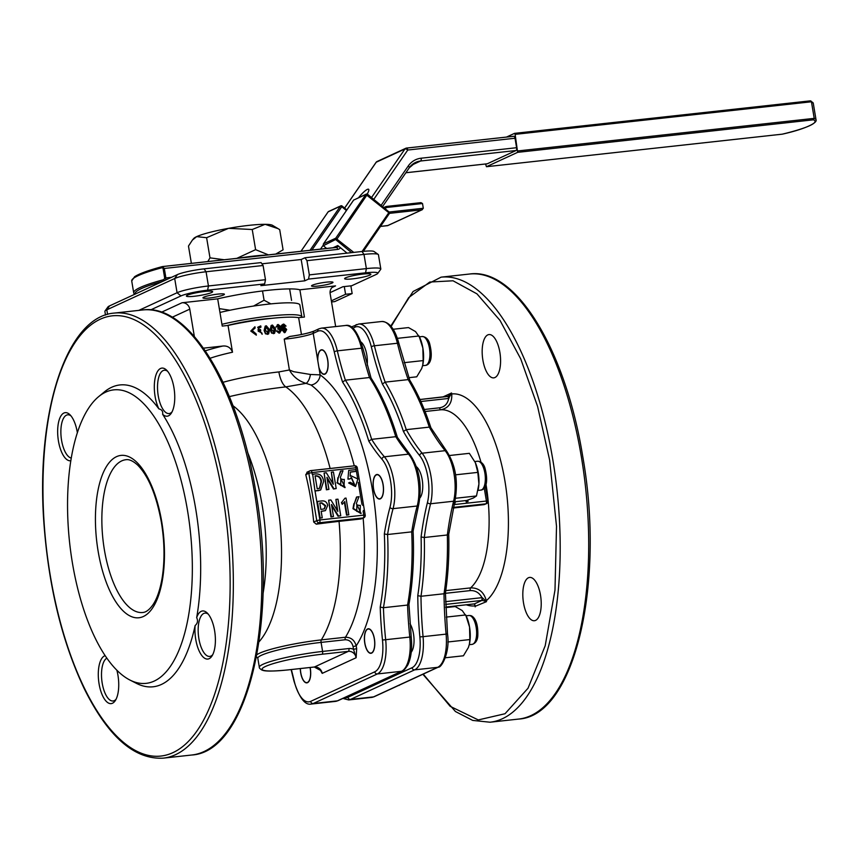 <?xml version="1.0" encoding="UTF-8"?>
<svg xmlns="http://www.w3.org/2000/svg" width="859" height="859" viewBox="0 0 859 859"><rect width="100%" height="100%" fill="white"/><g stroke="black" fill="none" stroke-linecap="round" stroke-linejoin="round"><path stroke-width="1.29" d="M257.979 329.899L258.849 328.02L260.964 327.172L260.749 325.894L257.775 327.247L262.156 334.312L261.941 333.034L258.172 331.166A54.461 6.754 170.5 0 1 260.717 330.801L260.502 329.534A54.461 6.754 170.5 0 0 257.979 329.899M258.774 328.106L260.964 327.172M258.226 331.316A53.247 6.604 170.5 0 1 260.502 330.983L260.717 330.801M257.7 327.322L262.156 334.312M256.122 333.883L252.17 330.468L255.144 328.031L254.93 326.753L250.785 331.069L256.336 335.16L256.122 333.883M252.159 330.543L255.144 328.031M250.796 331.069L256.336 335.16M284.136 331.767L285.102 329.835L283.502 328.149M283.663 328.095L283.116 329.716L285.167 331.467M285.102 329.835L285.875 329.598L283.932 327.966M284.877 331.52L285.875 329.598M283.792 324.068L286.047 326.087L283.202 325.325L282.847 328.138L284.318 326.935L286.702 329.512L285.102 332.476L282.031 328.653L282.214 325.132L283.792 324.068L282.933 324.326M285.134 332.476L284.361 332.712L281.344 328.89L281.505 325.368L283.051 324.315M282.761 327.483L284.318 326.935M285.231 326.237L286.047 326.087M282.214 325.132L281.505 325.368M282.031 328.653L281.344 328.89M284.78 325.411L283.159 325.271M284.458 326.484L284.028 325.647M279.486 331.928L280.635 330.157L278.434 328.9L278.37 327.934L279.658 326.549L278.348 325.454L277.328 326.839L276.351 326.828L278.166 324.498L280.571 326.441L279.862 328.159L281.548 330.092L279.615 332.895L276.909 330.769L279.873 331.842M279.894 332.852L278.992 333.12L276.34 330.994L276.909 330.769M277.307 324.766L278.166 324.498M280.635 330.157L279.98 330.393L278.402 328.965L279.025 328.729L277.822 329.126L278.37 327.934M279.583 333.002L278.992 333.12M276.351 326.828L277.543 324.734M275.782 327.054L277.328 326.839M279.658 326.549L277.736 325.69M277.897 328.159L279.014 326.785M278.402 328.965L277.822 329.126L278.402 328.965M278.864 332.165L279.98 330.393M273.216 332.712L274.128 329.319L272.12 326.237L271.197 326.914M272.12 326.237L271.659 329.416L274.042 332.412M274.128 329.319L274.655 329.104L272.614 326.012L271.669 326.699M273.71 332.497L274.655 329.104M271.981 332.852L270.639 329.534L271.723 325.25L272.464 325.056L275.632 329.008L274.579 333.271L271.53 333.067L270.209 329.749L271.111 325.54L271.97 325.271L271.111 325.54M273.871 333.453L271.53 333.067M274.3 333.378L273.377 333.668M267.213 333.41L268.201 329.985L266.118 326.935L265.152 327.633M266.118 326.935L265.452 330.167L268.019 333.067M268.201 329.985L266.473 326.731L265.474 327.429M267.568 333.206L268.588 329.781M265.764 333.603L264.389 330.307L265.334 326.087L266.322 325.776L269.619 329.663L268.642 333.893L265.452 333.797L264.1 330.511L265.184 326.195M267.729 334.172L265.452 333.797M268.438 333.99L267.374 334.366M324.197 508.936L325.153 505.876L321.384 503.03L319.816 503.213M361.983 251.494A20.573 2.556 -9.5 0 1 374.052 251.515L378.185 254.414A24.202 2.996 170.5 0 0 363.991 254.404L361.983 251.494L304.956 257.764L306.964 260.674L363.991 254.404L366.374 268.609L365.558 272.818A20.573 2.556 -9.5 0 1 377.724 273.452A20.573 2.556 -9.5 0 1 376.188 274.461L351.675 285.768L342.902 286.723L330.06 292.651M377.724 273.452L380.687 269.361A24.202 2.996 170.5 0 0 380.816 268.964L378.443 254.747A24.202 2.996 170.5 0 0 378.185 254.414M105.013 311.001L107.976 306.91A20.573 2.556 -9.5 0 1 109.512 305.911L106.817 309.82A24.202 2.996 170.5 0 0 105.013 311.001A24.202 2.996 170.5 0 0 104.884 311.409L105.496 315.06M107.59 314.405L106.817 309.82L174.699 278.52L177.072 292.736L180.959 295.925A20.573 2.556 -9.5 0 1 207.62 290.181L264.647 283.91L265.474 279.701L263.09 265.495L261.082 262.596L204.045 268.867L206.063 271.766A24.202 2.996 170.5 0 0 174.699 278.52L177.394 274.612A20.573 2.556 -9.5 0 1 204.045 268.867M109.512 305.911L177.394 274.612M319.473 488.374L320.976 482.006C320.697 478.162 318.893 476.154 315.575 475.983L315.081 476.036M360.34 505.296L360.104 511.921L356.753 511.373L356.85 504.909L359.867 505.511M319.784 503.041L321.857 502.816L325.625 505.661L324.434 508.839L320.858 509.441L319.784 503.041M344.287 479.376L344.062 485.99L340.712 485.453L340.808 478.989L343.815 479.59M408.723 603.952L407.574 605.058A191.203 78.513 -96.3 0 0 409.797 637.056L385.67 639.708A191.203 78.513 83.7 0 1 383.436 607.71L407.574 605.058A169.416 69.568 -96.3 0 0 411.708 531.861L412.857 530.83M380.215 607.088L383.436 607.71A169.416 69.568 -96.3 0 0 387.57 534.513L411.708 531.861A191.203 78.513 -96.3 0 1 417.195 506.005A2.416 1.525 -164.9 0 0 418.634 505.06L413.082 531.184C414.285 557.598 412.9 582.005 408.959 604.403L411.214 636.884L409.797 637.056A33.888 13.916 -96.3 0 1 401.475 671.298A2.416 2.19 -114.8 0 0 402.087 671.126L337.984 700.686A2.416 2.19 -114.8 0 1 337.362 700.858L401.475 671.298L377.337 673.95A33.888 13.916 -96.3 0 0 385.67 639.708L382.48 640.03A193.296 79.372 83.7 0 1 380.215 607.088A166.99 68.57 -96.3 0 0 384.338 533.965A193.296 79.372 83.7 0 1 389.975 507.325A2.416 1.525 15.1 0 0 393.068 508.657L417.195 506.005A33.888 13.916 -96.3 0 0 408.519 454.143L384.392 456.795A191.203 78.513 83.7 0 1 371.646 439.346L395.774 436.694L397.33 438.026M418.634 505.06C422.284 485.475 419.428 468.692 410.065 454.679A2.416 1.901 139.1 0 0 408.519 454.143A191.203 78.513 -96.3 0 1 395.774 436.694A169.416 69.568 -96.3 0 0 369.499 377.531L345.372 380.183A191.203 78.513 83.7 0 1 337.329 350.859L361.456 348.206A191.203 78.513 -96.3 0 0 369.499 377.531L371.067 378.916M410.065 454.679L397.384 437.36C390.19 413.684 381.407 393.905 371.024 378.014L371.109 378.218M306.964 260.674L309.337 274.88L366.374 268.609A24.202 2.996 170.5 0 1 380.816 268.964M138.793 310.389L177.072 292.736A24.202 2.996 170.5 0 1 208.436 285.972L265.474 279.701M207.62 290.181L208.436 285.972L206.063 271.766L263.09 265.495M261.931 263.82L301.187 259.504L304.956 257.764M315.06 475.875L316.048 475.768C319.365 475.94 321.159 477.948 321.449 481.792L319.72 488.266L317.218 488.771L315.06 475.875M356.979 496.878L354.337 503.492L353.436 508.485L361.145 513.457L356.345 503.471L359.051 496.652L356.506 497.103L354.337 503.492M341.914 502.494L342.226 504.33L344.781 501.581L347.025 514.96L348.818 514.766L346.027 498.091L344.953 498.209L341.442 502.708L344.953 498.209M331.553 504.512L338.51 516.001L340.755 515.754L337.974 499.165L335.912 499.401L337.834 511.427L330.887 499.949L328.643 500.196L331.413 516.774L333.475 516.549L331.477 504.555M321.169 511.288L325.475 510.557L327.687 505.436C326.989 502.214 325.121 500.711 322.082 500.915L317.411 501.431L320.192 518.009L322.254 517.784L321.169 511.288M348.4 478.925L349.957 478.946L351.417 477.454L354.66 484.701L350.15 482.286L348.614 482.951L355.583 486.409L357.838 478.978L350.998 475.779L350.15 476.262L350.354 471.999L356.098 471.366L355.809 469.615L348.711 470.399L347.927 479.139L348.711 470.399M340.937 470.957L338.296 477.561L337.394 482.554L345.103 487.525L340.304 477.54L342.999 470.732L340.465 471.172L338.296 477.561M327.011 477.325L333.958 488.803L336.202 488.556L333.432 471.978L331.359 472.203L333.281 484.24L326.334 472.761L324.09 473.008L326.86 489.587L328.933 489.362L326.925 477.368M264.647 283.91L260.878 285.65L304.752 280.829L301.187 259.504M304.752 280.829L308.521 279.089L309.337 274.88M308.521 279.089L365.558 272.818M150.712 309.874L180.959 295.925M335.654 326.57A7.259 6.561 65.2 0 0 335.633 326.399L330.157 293.714A7.259 6.561 -114.8 0 1 333.7 286.391A7.259 6.561 -114.8 0 1 335.547 285.886L299.877 289.805L304.43 317.046L298.631 317.68A53.247 6.604 170.5 0 0 228.032 325.443L232.51 352.211A53.247 6.604 170.5 0 0 210.144 358.267M319.623 668.721L322.2 673.37L319.816 669.182M314.169 667.024A2.416 0.999 -96.3 0 0 314.308 667.024A2.416 0.999 -96.3 0 0 314.437 666.992L348.378 651.347A7.259 6.561 -114.8 0 1 356.141 657.726L353.521 649.329L356.657 648.652L356.141 657.726L322.2 673.37A7.259 6.561 65.2 0 0 314.437 666.992L288.109 669.891A2.416 0.999 83.7 0 1 287.98 669.923A2.416 0.999 83.7 0 1 287.84 669.913M315.457 490.843L320.729 489.92L323.596 481.555C323.016 476.337 320.396 473.792 315.736 473.921L312.687 474.254L314.985 491.058L312.687 474.254M360.909 513.553L352.963 508.7L353.865 503.707M318.517 490.5L314.985 491.058M320.493 490.027L318.045 490.725M342.226 504.33L341.442 502.708M348.818 514.766L346.553 515.175L344.373 502.139M340.755 515.754L338.038 516.216L331.66 505.683M333.475 516.549L330.94 516.989L328.643 500.196M335.912 499.401L337.265 510.482M325.25 510.654L321.191 511.449M322.254 517.784L319.72 518.224L317.411 501.431M349.957 478.946L347.927 479.139M356.098 471.366L350.343 472.16M348.614 482.951L355.336 486.505M350.161 476.187L350.773 475.886M354.423 484.798L351.181 477.572M337.394 482.554L337.823 477.787M344.867 487.622L336.921 482.769M336.202 488.556L333.485 489.018L327.107 478.495M328.933 489.362L326.388 489.802L324.09 473.008M331.359 472.203L332.712 483.284M389.975 507.325A31.461 12.917 -96.3 0 0 390.566 481.115A31.461 12.917 -96.3 0 0 381.922 459.168A2.416 1.901 -40.9 0 1 384.392 456.795A33.888 13.916 -96.3 0 1 393.068 508.657A191.203 78.513 83.7 0 0 387.57 534.513L384.338 533.965M342.558 382.051L345.372 380.183A169.416 69.568 -96.3 0 1 371.646 439.346L368.812 441.161A166.99 68.57 -96.3 0 0 342.558 382.051A193.296 79.372 83.7 0 1 334.269 351.889A2.416 0.623 -13.2 0 1 337.329 350.859A33.888 13.916 -96.3 0 0 321.406 328.138L345.533 325.486A33.888 13.916 -96.3 0 1 361.456 348.206A2.416 0.623 -13.2 0 1 362.949 348.443C357.655 331.638 351.857 323.983 345.533 325.486M223.082 382.287A53.247 6.604 -9.5 0 1 278.874 371.926L289.397 369.971L293.628 371.689L310.41 374.47L320.149 374.868A149.326 61.322 83.7 0 1 372.366 489.501A149.326 61.322 83.7 0 1 356.195 645.882L353.06 646.559C351.889 642.038 349.28 639.772 345.211 639.751L321.083 642.403A45.989 5.702 170.5 0 0 257.818 658.252L259.332 667.282A45.989 5.702 -9.5 0 1 322.597 651.433L348.915 648.534A2.416 0.999 83.7 0 1 348.378 651.347L322.05 654.236A2.416 0.999 -96.3 0 0 322.597 651.433L321.083 642.403A2.416 0.999 -96.3 0 1 321.33 639.891L345.468 637.238C350.987 637.271 354.563 640.148 356.195 645.882L356.657 648.652M363.421 510.482L364.431 510.557L365.204 515.175L363.765 515.132L363.121 511.33M362.702 505.35L363.572 505.425L364.431 510.557M334.269 351.889A31.461 12.917 -96.3 0 0 317.755 331.263L313.213 333.367L320.149 374.868A9.685 8.279 -54.1 0 1 310.99 385.004L306.051 383.361A9.685 4.177 99.1 0 0 310.41 374.47M203.476 348.163L222.749 346.048C227.42 345.576 230.674 347.627 232.51 352.211M228.032 325.443L222.234 326.076L217.681 298.846L182.001 302.765A7.259 6.561 -114.8 0 1 189.775 309.143L194.349 336.492M204.71 291.469A13.315 1.654 170.5 0 0 186.392 296.065A13.315 1.654 170.5 0 0 199.803 295.496A13.315 1.654 170.5 0 0 212.656 291.663A13.315 1.654 170.5 0 0 204.71 291.469M217.918 294.1A10.888 1.353 170.5 0 0 202.939 297.848A10.888 1.353 170.5 0 0 213.902 297.386A10.888 1.353 170.5 0 0 224.414 294.261A10.888 1.353 170.5 0 0 217.918 294.1M362.917 274.075A13.315 1.654 170.5 0 0 344.609 278.67A13.315 1.654 170.5 0 0 358.01 278.101A13.315 1.654 170.5 0 0 370.863 274.268A13.315 1.654 170.5 0 0 362.917 274.075M326.495 282.16A10.888 1.353 170.5 0 0 311.516 285.918A10.888 1.353 170.5 0 0 322.479 285.446A10.888 1.353 170.5 0 0 332.991 282.321A10.888 1.353 170.5 0 0 326.495 282.16M217.681 298.846A58.09 7.205 -9.5 0 1 267.256 290.406A58.09 7.205 -9.5 0 1 299.877 289.805M278.874 371.926A19.36 7.946 -96.3 0 0 285.789 386.894L306.051 383.361C298.653 381.106 293.102 376.65 289.397 369.971L284.232 339.122L289.751 336.46C301.133 334.838 309.337 332.991 314.383 330.919L318.936 328.825A2.416 2.19 -114.8 0 0 317.755 331.263M301.455 334.505L298.631 317.68M370.948 653.302A12.348 5.068 83.7 0 1 370.283 653.269A12.348 5.068 83.7 0 1 364.796 643.251A12.348 5.068 83.7 0 1 368.253 628.767A12.348 5.068 83.7 0 1 374.631 640.481A12.348 5.068 83.7 0 1 370.948 653.302A12.348 5.068 83.7 0 1 364.785 643.251A12.348 5.068 83.7 0 1 368.253 628.767M300.682 672.812A12.348 5.068 83.7 0 1 300.285 668.57A12.348 5.068 83.7 0 0 300.693 672.812A12.348 5.068 83.7 0 0 306.846 682.862A12.348 5.068 83.7 0 1 300.693 672.812M310.142 667.486A12.348 5.068 83.7 0 1 306.846 682.862M317.712 360.265A12.348 5.068 83.7 0 1 321.567 349.785A12.348 5.068 83.7 0 1 327.955 361.499A12.348 5.068 83.7 0 1 324.262 374.331A12.348 5.068 83.7 0 1 319.011 368.049M379.667 499.036A12.348 5.068 83.7 0 1 373.515 488.986A12.348 5.068 83.7 0 1 376.961 474.49A12.348 5.068 83.7 0 1 383.35 486.215A12.348 5.068 83.7 0 1 379.657 499.036A12.348 5.068 83.7 0 1 373.504 488.986A12.348 5.068 83.7 0 1 376.961 474.49M360.995 518.965L363.217 517.934A2.416 2.19 -114.8 0 0 363.829 517.762A2.416 2.416 0 0 0 365.204 515.175L365.011 515.325A2.416 2.19 -114.8 0 1 363.829 517.762L360.995 518.965L339.058 521.37A137.086 16.997 170.5 0 0 316.284 524.173L319.344 522.766A2.416 2.19 -114.8 0 1 316.756 520.629L319.892 519.963A2.416 0.999 83.7 0 1 319.344 522.766L363.217 517.934A2.416 0.999 -96.3 0 0 363.765 515.132L319.892 519.963L315.049 491.047M307.565 472.063L305.761 474.673A137.086 56.297 83.7 0 1 313.696 522.047L316.284 524.173M72.435 563.107A147.641 60.624 83.7 0 1 98.699 396.6A147.641 60.624 83.7 0 1 190.204 529.96A147.641 60.624 83.7 0 1 129.859 680.006A147.641 60.624 83.7 0 1 72.435 563.107M258.999 641.856A126.67 52.012 -96.3 0 0 279.712 520.114A126.67 52.012 -96.3 0 0 233.036 405.792M98.699 396.6L104.39 391.908A151.828 62.342 83.7 0 1 158.861 408.852A24.202 9.943 83.7 0 1 155.103 378.282A24.202 9.943 83.7 0 1 166.614 370.175A24.202 9.943 83.7 0 1 173.958 387.796A24.202 9.943 83.7 0 1 171.338 413.136A24.202 9.943 83.7 0 1 162.63 414.296A151.828 62.342 83.7 0 1 196.668 617.653A24.202 9.943 83.7 0 1 207.255 613.036A24.202 9.943 83.7 0 1 214.6 630.656A24.202 9.943 83.7 0 1 211.98 655.997A24.202 9.943 83.7 0 1 200.136 652.937A24.202 9.943 83.7 0 1 195.122 625.556A151.828 62.342 83.7 0 1 136.431 683.356L129.859 680.006M116.878 670.267A24.202 9.943 83.7 0 1 117.941 675.228A24.202 9.943 83.7 0 1 115.321 700.568A24.202 9.943 83.7 0 1 99.708 687.071A24.202 9.943 83.7 0 1 105.131 655.664M70.846 460.725A24.202 9.943 83.7 0 1 57.66 432.603A24.202 9.943 83.7 0 1 69.966 414.747A24.202 9.943 83.7 0 1 77.299 432.367A24.202 9.943 83.7 0 1 77.364 432.764M317.723 360.34A12.348 5.068 83.7 0 1 321.567 349.785M324.272 374.32A12.348 5.068 83.7 0 1 319 367.974M195.122 625.556C197.634 623.376 198.15 620.746 196.668 617.653M162.63 414.296C163.124 411.407 161.868 409.593 158.861 408.852M263.037 593.623A123.921 50.885 -96.3 0 0 262.135 505.103A123.921 50.885 -96.3 0 0 247.456 451.984M71.286 458.072A21.786 8.944 83.7 0 1 61.043 436.061A21.786 8.944 83.7 0 1 67.689 414.822A21.786 8.944 83.7 0 1 70.964 415.863M116.062 699.258A21.786 8.944 83.7 0 1 113.087 700.987A21.786 8.944 83.7 0 1 102.049 682.164A21.786 8.944 83.7 0 1 106.838 658.166M212.721 654.687A21.786 8.944 83.7 0 1 209.746 656.416A21.786 8.944 83.7 0 1 198.472 635.746A21.786 8.944 83.7 0 1 204.99 613.111A21.786 8.944 83.7 0 1 208.265 614.153M172.079 411.826A21.786 8.944 83.7 0 1 169.105 413.555A21.786 8.944 83.7 0 1 157.831 392.885A21.786 8.944 83.7 0 1 164.348 370.25A21.786 8.944 83.7 0 1 167.623 371.292M227.087 325.55A37.034 4.596 -9.5 0 1 263.219 319.065A37.034 4.596 -9.5 0 1 272.013 318.302M219.313 308.639L229.965 310.239M253.534 306.062L264.067 300.242L270.886 303.882M262.521 290.965L264.067 300.242M291.555 300.403L289.633 288.914M267.17 255.048A40.33 5.004 170.5 0 0 238.405 258.215M171.51 277.317L165.894 277.94L164.305 268.459L161.825 267.783A1.213 0.73 75 0 1 162.265 266.612L162.265 266.612A1.213 0.73 75 0 1 162.372 266.591L164.305 268.459L337.641 249.411A2.416 0.999 -96.3 0 0 336.438 247.435A2.416 0.999 -96.3 0 0 336.298 247.467L162.802 266.548M277.758 228.462L272.453 225.305A40.33 5.004 170.5 0 0 265.098 224.328A40.33 5.004 170.5 0 0 228.548 228.344A40.33 5.004 170.5 0 0 196.668 236.622A40.33 5.004 170.5 0 0 193.737 238.48L192.352 240.112M275.642 254.114L283.083 249.829L279.712 229.675L278.048 228.634L265.098 224.328L252.235 229.503L228.548 228.344L206.611 237.707L196.668 236.622L192.362 240.123L188.475 246.071L191.374 263.38M206.611 237.707L209.993 257.861L207.792 261.576M268.491 254.908L255.606 249.658L252.235 229.503M224.339 259.762L209.993 257.861M255.606 249.658L236.869 258.334M342.086 206.16L346.564 209.714L342.075 206.02A1.213 1.213 0 0 0 340.798 205.859A1.213 1.095 -114.8 0 1 341.946 206.031L341.775 206.74L340.389 206.203A1.213 1.095 -114.8 0 1 340.798 205.859L328.567 211.497A1.213 1.095 65.2 0 0 328.159 211.84L328.052 212.012M353.768 252.406L335.74 238.201L365.87 194.456A1.213 1.095 -114.8 0 1 366.278 194.113L353.64 200.093L365.87 194.456L388.805 212.688L362.079 251.483M389.943 212.688L363.314 251.354L389.943 212.688L367.555 194.274A1.213 1.213 0 0 0 366.278 194.113A1.213 1.095 -114.8 0 1 367.427 194.284L337.136 238.738L323.328 245.738L326.699 248.509M389.492 213.354L421.93 209.789L423.304 208.265L422.51 203.529L387.71 207.352L387.108 206.375L420.953 202.649L422.51 203.529M387.838 225.509L380.483 226.432L387.602 225.659M351.567 252.643L336.03 239.876A1.213 1.095 -114.8 0 1 335.74 238.201L323.51 243.849L323.328 245.738M310.282 250.313L309.251 250.42M389.943 212.667L388.805 212.688M332.852 247.832L337.802 245.545L347.057 253.137M320.461 249.196L323.07 245.395M387.173 206.375L420.953 202.649M350.869 285.854L352.158 293.563L334.709 301.606L331.542 301.96M352.158 293.563L345.576 294.283L331.349 300.843M345.576 294.283L344.287 286.573M134.97 294.175A1.213 1.203 154.4 0 1 133.918 293.488L133.703 292.822A82.024 10.168 -9.5 0 1 163.811 279.626A1.213 0.73 75 0 0 164.327 280.635M133.918 293.488A1.213 1.203 154.4 0 1 133.907 293.467L135.142 294.186M373.772 199.374L407.757 150.035A2.416 0.913 -145.4 0 0 404.976 148.961L371.528 197.538M163.811 279.626L164.692 278.155L165.894 277.94L165.583 280.055M162.372 266.591L162.265 266.612C148.457 270.306 139.233 273.688 134.573 276.738L131.717 280.979A82.024 10.168 170.5 0 1 161.825 267.783M344.577 208.082L376.059 162.351A2.416 2.416 0 0 1 377.047 161.524A2.416 2.19 65.2 0 0 376.221 162.222A2.416 0.913 -145.4 0 0 376.059 162.351A2.416 0.913 -145.4 0 0 375.995 162.555M367.201 194.07A12.101 2.448 -50.6 0 0 368.64 189.291A12.101 2.448 -50.6 0 0 367.308 189.41A12.101 2.448 -50.6 0 0 358.6 197.645M487.032 163.801A2.416 0.999 -96.3 0 0 487.171 163.811A2.416 0.999 -96.3 0 0 487.3 163.779L516.055 150.518A2.416 0.999 -96.3 0 0 516.603 147.716L515.013 138.235A2.416 0.999 -96.3 0 0 513.811 136.27A2.416 0.999 -96.3 0 0 513.671 136.302L406.683 148.07M506.477 137.075L514.52 133.37L515.132 134.358L811.444 101.781L810.22 100.879L514.595 133.381M810.767 100.911L810.22 100.879M810.778 100.9L813.28 103.305A68.913 8.547 170.5 0 0 811.444 101.781L814.214 118.359L813.387 119.82A67.7 8.397 -9.5 0 1 782.281 134.165L486.452 166.71L485.56 163.994M515.132 134.358L517.633 152.344L813.387 119.82M486.516 166.689L517.633 152.344M219.958 312.461A53.795 6.668 -9.5 0 1 299.866 304.988L301.853 316.831A53.795 6.668 -9.5 0 1 301.788 317.336M221.944 324.305A53.795 6.668 -9.5 0 1 301.853 316.831M455.485 498.274L476.487 495.965L473.352 498.027L466.684 500.475L454.669 501.796M455.624 474.823L477.819 472.386L478.914 483.982L476.487 495.965M449.536 455.506L469.347 453.327L475.349 462.657L477.819 472.386M475.22 462.4L475.349 462.657A21.786 8.944 -96.3 0 0 475.22 462.4A21.786 8.944 -96.3 0 0 474.963 461.831M478.109 489.92A21.786 8.944 -96.3 0 0 478.205 489.49A21.786 8.944 -96.3 0 0 478.914 483.982A21.786 8.944 -96.3 0 0 475.349 462.657M397.406 338.349L419.042 335.976L422.864 348.088L423.165 360.587L404.127 362.681M393.239 329.255L408.497 327.58L415.541 331.585L419.826 337.684A21.786 8.944 -96.3 0 1 422.864 348.088A21.786 8.944 -96.3 0 1 422.811 364.785L421.715 368.5L416.744 376.811L408.905 377.67M423.165 360.587L422.725 365.182A21.786 8.944 -96.3 0 0 422.811 364.785M446.24 617.095L465.728 614.947L469.551 627.059L469.852 639.568L447.818 641.984M445.778 607.592L455.184 606.551L462.217 610.556L466.512 616.665A21.786 8.944 -96.3 0 1 469.551 627.059A21.786 8.944 -96.3 0 1 469.497 643.767L468.402 647.482L463.43 655.782L445.37 657.769M469.852 639.568L469.411 644.153A21.786 8.944 -96.3 0 0 469.497 643.767M398.662 685.418L399.317 685.342M467.801 500.121L468.037 501.549L466.158 501.924L465.932 500.561M466.63 501.699L466.426 500.507M468.037 501.549L466.158 501.924M455.034 501.763L455.238 502.955L454.368 503.052M455.238 502.955L454.325 503.224M344.502 697.68A31.461 12.917 -96.3 0 0 347.938 697.283L412.041 667.722A31.461 12.917 -96.3 0 0 419.868 636.906L423.058 636.659A210.756 86.544 83.7 0 1 420.985 596.275L417.775 595.652A165.025 67.764 -96.3 0 0 421.082 536.972A213.172 87.532 83.7 0 1 427.46 502.472A2.416 1.471 13.9 0 0 430.563 503.761L453.595 501.226A210.756 86.544 -96.3 0 0 447.346 534.974L424.303 537.509L421.082 536.972M427.46 502.472A31.461 12.917 -96.3 0 0 427.857 477.013A31.461 12.917 -96.3 0 0 419.611 455.538A213.172 87.532 83.7 0 1 403.419 431.443L406.264 429.65L429.296 427.127L430.842 428.426M398.759 343.858A2.416 0.687 166.1 0 0 398.909 343.514A2.416 0.687 166.1 0 0 397.416 343.246A33.888 13.916 83.7 0 0 381.729 321.502L358.697 324.036A33.888 13.916 83.7 0 1 374.384 345.769A210.756 86.544 83.7 0 0 385.154 382.137L382.352 384.005A213.172 87.532 83.7 0 1 371.335 346.864A2.416 0.687 -13.9 0 1 374.384 345.769L397.416 343.246A210.756 86.544 -96.3 0 0 408.186 379.614L385.154 382.137A167.462 68.763 83.7 0 1 406.264 429.65A210.756 86.544 83.7 0 0 422.102 453.208A33.888 13.916 83.7 0 1 430.563 503.761A210.756 86.544 83.7 0 0 424.303 537.509A167.462 68.763 83.7 0 1 420.985 596.275L444.017 593.752L445.187 592.635M410.022 623.72A16.944 6.958 83.7 0 1 413.49 633.888A16.944 6.958 83.7 0 1 411.236 652.206M416.529 466.813A16.944 6.958 83.7 0 1 422.198 479.623A16.944 6.958 83.7 0 1 419.954 497.941M361.134 342.097A16.944 6.958 83.7 0 1 366.804 354.917A16.944 6.958 83.7 0 1 367.19 365.054M381.729 321.502C389.299 321.76 395.022 329.094 398.909 343.514L409.732 380.118C417.828 393.476 424.883 409.356 430.896 427.761L446.712 451.243A2.416 1.858 141 0 0 445.145 450.674A210.756 86.544 -96.3 0 1 429.296 427.127A167.462 68.763 83.7 0 0 408.186 379.614L409.775 380.988M447.292 633.888L446.089 634.125A210.756 86.544 -96.3 0 1 444.017 593.752A167.462 68.763 83.7 0 0 447.346 534.974L448.505 533.954M446.712 451.243C455.56 464.977 458.33 481.33 455.034 500.282L448.731 534.298C449.289 555.204 448.183 574.789 445.413 593.075L447.507 633.91C450.331 652.249 441.365 668.205 438.283 667.153A2.416 2.19 -114.8 0 1 437.661 667.325L414.629 669.848L350.526 699.409A33.888 13.916 83.7 0 1 348.679 699.935L342.902 698.421M453.369 507.411L485.861 503.836L484.165 504.62L486.484 503.664A2.416 2.19 -114.8 0 1 485.861 503.836A2.416 0.999 -96.3 0 0 486.409 501.033L487.858 501.065A2.416 2.416 0 0 1 486.484 503.664A2.416 2.19 -114.8 0 0 487.665 501.226M445.778 590.616L470.614 587.889C478.678 587.749 483.918 592.012 486.323 600.688L486.076 600.774A2.416 1.589 136.3 0 0 485.969 601.354L482.017 600.387A2.416 0.73 82.8 0 0 482.318 597.703L481.996 597.66C479.268 592.699 475.338 590.348 470.217 590.595L445.424 593.322M484.165 504.62L453.241 508.023M473.91 603.931A5.379 0.666 -9.5 0 1 474.447 603.877A2.416 1.235 84.8 0 1 474.286 603.92L445.757 607.055L473.91 603.931A2.416 0.999 83.7 0 1 473.781 603.974A2.416 0.999 83.7 0 1 473.771 603.974A2.416 0.999 83.7 0 1 473.642 603.963M445.574 601.654L481.996 597.66A2.416 0.999 83.7 0 1 481.448 600.462L445.66 604.392M481.448 600.462A5.379 0.666 -9.5 0 0 482.017 600.387L474.447 603.877L475.424 606.207A2.416 1.46 -178.2 0 1 475.156 605.81L474.286 603.92A2.416 1.235 84.8 0 1 474.275 603.92A2.416 1.235 84.8 0 1 474.104 603.92M419.954 399.532L447.324 396.514A2.416 0.999 83.7 0 1 447.442 396.482A2.416 0.999 83.7 0 1 447.453 396.482A2.416 0.999 83.7 0 1 448.656 398.447L451.211 393.647A2.416 1.17 19.4 0 0 451.48 394.045L451.727 393.948C452.263 402.882 448.623 408.154 440.817 409.775A2.416 0.999 83.7 0 1 439.625 407.8C444.64 406.93 447.657 403.816 448.656 398.447L420.856 401.507M447.582 396.493A5.315 0.655 -9.5 0 0 447.893 396.45A2.416 0.73 82.8 0 1 447.979 396.418A2.416 0.73 82.8 0 1 447.99 396.418A2.416 0.73 82.8 0 1 448.956 398.329M482.318 597.703L486.484 601.654L475.424 606.207M485.969 601.354L486.484 601.654L486.323 600.688A106.613 43.777 -96.3 0 0 504.888 480.772A106.613 43.777 -96.3 0 0 451.727 393.948L451.566 392.982L442.868 396.987M475.156 605.81L475.167 606.873L475.156 605.81M466.297 604.79A106.613 43.777 -96.3 0 0 475.006 605.896L474.587 604.006M448.054 396.418L448.645 396.214M447.893 396.45L451.211 393.647M423.24 674.079L450.159 706.323L478.27 719.939L505.028 713.732L528.038 688.22L545.207 645.721L554.989 590.069L556.514 526.309L549.642 460.145L537.594 406.414L520.704 358.826L500.045 320.461L476.981 293.875L453.037 280.786L429.758 282.042L408.691 297.601L391.199 326.388M499.863 352.297A21.786 8.944 -96.3 0 0 488.996 334.559A21.786 8.944 -96.3 0 0 482.887 360.125A21.786 8.944 -96.3 0 0 493.753 377.863A21.786 8.944 -96.3 0 0 499.863 352.297M540.504 595.158A21.786 8.944 -96.3 0 0 529.638 577.42A21.786 8.944 -96.3 0 0 523.528 602.986A21.786 8.944 -96.3 0 0 534.395 620.724A21.786 8.944 -96.3 0 0 540.504 595.158M410.999 636.895L411.214 636.884C412.309 648.287 411.214 657.586 407.918 664.769C405.276 669 403.322 671.126 402.087 671.126M337.984 700.686L335.515 701.384A33.888 13.916 -96.3 0 0 337.362 700.858L313.234 703.51L377.337 673.95A2.416 2.19 65.2 0 1 374.749 671.824A31.461 12.917 -96.3 0 0 382.48 640.03M291.351 669.548A193.296 79.372 83.7 0 1 294.143 680.768A2.416 0.623 166.8 0 0 293.971 681.069C299.265 697.884 305.063 705.529 311.387 704.036A33.888 13.916 -96.3 0 0 313.234 703.51A2.416 2.19 65.2 0 1 310.647 701.384L374.749 671.824M332.111 287.464L335.547 285.886M288.109 669.891A43.562 5.401 -9.5 0 1 265.592 666.401A43.562 5.401 -9.5 0 1 322.05 654.236M348.915 648.534A9.674 8.74 -114.8 0 1 353.521 649.329L353.06 646.559M294.143 680.768A31.461 12.917 -96.3 0 0 310.647 701.384M381.922 459.168A193.296 79.372 83.7 0 1 368.812 441.161M284.232 339.122A19.36 2.405 170.5 0 0 313.213 333.367A2.416 2.19 -114.8 0 1 314.383 330.919M357.634 478.495L355.83 467.758L357.28 467.801L363.572 505.425M361.961 504.351L358.278 482.371M205.333 350.848A60.506 7.506 -9.5 0 1 222.749 346.048M189.775 309.143L172.197 317.25M182.001 302.765L161.503 312.214M290.159 336.427A21.786 2.695 170.5 0 0 313.954 331.198M363.132 518.095A139.652 57.338 -96.3 0 1 345.468 637.238A2.416 0.999 -96.3 0 0 345.211 639.751M312.279 474.447L311.967 472.59L355.83 467.758A2.416 0.999 -96.3 0 0 354.627 465.793A2.416 0.999 -96.3 0 0 354.499 465.825L310.894 470.625M310.625 470.657A2.416 0.999 83.7 0 1 310.754 470.614A2.416 0.999 83.7 0 1 311.967 472.59L308.832 473.266A2.416 2.19 -114.8 0 1 310.625 470.657M305.761 474.673L308.832 473.266L316.756 520.629L313.696 522.047M257.421 657.436A47.578 5.895 -9.5 0 1 256.454 657.017M256.873 654.762A47.578 5.895 -9.5 0 1 321.33 639.891A139.652 57.338 -96.3 0 0 339.058 521.37M354.262 465.836A139.652 57.338 -96.3 0 0 310.99 385.004M330.135 468.488A139.652 57.338 -96.3 0 0 285.789 386.894A63.77 7.903 170.5 0 0 229.407 396.611M98.13 551.253A81.68 33.544 83.7 0 1 116.566 456.644A81.68 33.544 83.7 0 1 161.76 521.918A81.68 33.544 83.7 0 1 143.324 616.526A81.68 33.544 83.7 0 1 98.13 551.253M222.782 496.083A221.45 90.936 83.7 0 1 124.802 743.443A221.45 90.936 83.7 0 1 61.988 368.049A221.45 90.936 83.7 0 1 222.782 496.083M142.723 612.488A76.848 31.558 83.7 0 1 102.962 539.549A76.848 31.558 83.7 0 1 125.929 459.715C129.183 459.157 133.113 460.961 137.719 465.148C148.51 476.133 156.392 495.16 161.374 522.229C164.552 541.857 164.842 560.197 162.254 577.237C160.268 589.285 157.176 598.455 152.966 604.747C149.412 609.75 145.998 612.327 142.723 612.488M225.917 495.407A223.877 91.924 83.7 0 1 163.189 758.153C134.208 759.667 107.858 736.442 84.15 688.478C61.912 641.426 48.491 586.042 43.852 522.336C35.885 412.46 66.476 316.595 114.247 313.084A223.877 91.924 83.7 0 1 225.917 495.407M114.247 313.084L142.766 309.949A223.877 91.924 83.7 0 1 254.436 492.271A223.877 91.924 83.7 0 1 191.697 755.018L163.189 758.153M317.841 361.081A12.101 4.971 83.7 0 1 323.993 351.106A12.101 4.971 83.7 0 1 327.236 370.508A12.101 4.971 83.7 0 1 318.872 367.233M300.972 251.333L328.159 211.84L340.389 206.203L310.26 249.958M421.93 209.789L387.516 225.659M323.51 243.849L353.64 200.093M311.892 250.13L341.775 206.74L346.413 210.541M367.566 194.402L389.75 212.635M389.159 212.023L423.304 208.265M387.044 206.385L385.186 206.901A7.259 6.561 -114.8 0 1 387.044 206.385M384.961 208.576A6.056 5.465 -114.8 0 1 387.71 207.352M383.909 207.706A7.259 6.561 -114.8 0 1 385.186 206.901L383.748 207.567M135.174 294.079A80.81 10.018 -9.5 0 1 162.802 281.333M338.231 245.889L335.794 247.51M339.756 247.145A2.416 0.913 34.6 0 0 337.737 246.608A2.416 2.19 -114.8 0 1 336.524 247.435M515.013 138.235L407.757 150.035A2.416 0.999 -96.3 0 0 406.543 148.059A2.416 0.999 -96.3 0 0 406.414 148.102A2.416 2.19 65.2 0 0 404.976 148.961L376.221 162.222L344.62 208.114M163.103 268.684L164.692 278.155M411.482 165.218L420.599 161.009A2.416 0.999 -96.3 0 0 421.146 158.206A21.786 19.682 65.2 0 0 408.24 165.991L381.095 205.398M409.346 167.602A19.36 17.491 -114.8 0 1 415.67 162.383A19.36 17.491 -114.8 0 1 420.599 161.009L516.055 150.518M337.641 249.411A4.843 4.37 65.2 0 0 340.475 247.736M516.603 147.716L421.146 158.206M409.12 167.924A2.416 0.913 -145.4 0 0 409.281 167.795A2.416 0.913 -145.4 0 0 408.24 165.991M487.3 163.779L405.888 172.723M813.28 103.305L816.05 119.884A68.913 8.547 170.5 0 0 814.214 118.359L517.902 150.937M382.974 484.304A12.101 4.971 83.7 0 1 377.788 498.199A12.101 4.971 83.7 0 1 374.159 477.787A12.101 4.971 83.7 0 1 382.974 484.304M310.035 667.497A12.101 4.971 83.7 0 1 306.813 682.626A12.101 4.971 83.7 0 1 300.382 668.56M370.25 653.033A12.101 4.971 83.7 0 1 364.882 634.125A12.101 4.971 83.7 0 1 373.665 635.95A12.101 4.971 83.7 0 1 370.25 653.033M422.607 365.709L425.409 365.397A14.517 5.959 -96.3 0 0 429.747 350.311A14.517 5.959 -96.3 0 0 422.231 336.524L419.439 336.835M356.85 324.552A2.416 2.19 65.2 0 0 355.046 327.161L352.877 328.17M347.938 697.283A2.416 2.19 65.2 0 0 350.526 699.409L373.558 696.885A33.888 13.916 83.7 0 1 371.711 697.401L348.679 699.935M412.041 667.722A2.416 2.19 65.2 0 0 414.629 669.848A33.888 13.916 83.7 0 0 423.058 636.659L446.089 634.125A33.888 13.916 83.7 0 1 437.661 667.325L373.558 696.885A2.416 2.19 -114.8 0 0 374.18 696.713L438.283 667.153M419.868 636.906A213.172 87.532 83.7 0 1 417.775 595.652M419.611 455.538A2.416 1.858 -39 0 1 422.102 453.208L445.145 450.674A33.888 13.916 83.7 0 1 453.595 501.226A2.416 1.471 -166.1 0 0 455.034 500.282M403.419 431.443A165.025 67.764 -96.3 0 0 382.352 384.005M371.335 346.864A31.461 12.917 -96.3 0 0 355.046 327.161M484.24 488.052L486.409 501.033L454.003 504.598M470.217 590.595A2.416 0.999 83.7 0 1 470.614 587.889A92.096 37.817 -96.3 0 0 485.99 484.358M424.249 409.496L439.625 407.8M480.976 462.142A92.096 37.817 -96.3 0 0 440.817 409.775L425.055 411.504M422.864 674.261L455.431 711.51L472.718 720.422L490.027 722.215A223.877 91.924 -96.3 0 0 552.766 459.468A223.877 91.924 -96.3 0 0 441.096 277.156L413.093 291.502L390.845 325.969M581.275 456.333A223.877 91.924 -96.3 0 0 469.605 274.021C516.001 267.321 565.651 350.257 582.724 456.376C605.294 583.24 574.811 716.105 518.546 719.08A223.877 91.924 -96.3 0 0 581.275 456.333M469.712 615.549A14.517 5.959 -96.3 0 0 468.917 615.506L470.335 615.57C471.58 615.474 478.592 618.383 477.776 636.283C477.282 640.76 475.392 643.455 472.085 644.379A14.517 5.959 -96.3 0 0 476.52 630.248A14.517 5.959 -96.3 0 0 469.712 615.549M478.001 490.414L480.804 490.102A14.517 5.959 -96.3 0 0 485.142 475.016A14.517 5.959 -96.3 0 0 477.625 461.24L474.823 461.541M371.12 378.218L362.949 348.443M311.387 704.036L335.515 701.384M259.332 667.282C259.031 667.83 259.912 668.764 261.974 670.095C263.026 670.052 262.768 672.372 287.98 669.923L314.308 667.024L320.922 670.611M291.115 669.58L293.971 681.069M321.406 328.138L318.936 328.825M357.28 467.801A2.416 2.416 0 0 0 354.627 465.793L310.754 470.614A2.416 2.416 0 0 0 310.002 470.818L306.899 472.257M257.99 657.586L257.313 657.339L257.818 658.252M256.39 657.35A139.652 139.652 0 0 0 257.517 657.554M142.766 309.949C189.163 303.248 238.813 386.196 255.875 492.304C278.456 619.178 247.972 752.033 191.697 755.018M328.567 211.497A1.213 1.213 0 0 0 328.084 211.915L300.929 251.343M387.688 225.638L422.37 209.639M353.704 199.964L323.295 244.117M513.811 136.27L406.543 148.059A2.416 2.416 0 0 0 405.792 148.274L377.047 161.524M133.703 292.822L131.717 280.979M162.619 266.548L336.921 247.306M382.566 206.6L409.281 167.795L415.67 162.383M405.877 172.756L487.171 163.811M514.52 133.37L810.359 100.847M486.452 166.71L782.281 134.176C803.39 129.537 817.478 123.234 816.05 119.884M425.409 365.397C428.856 365.193 433.967 360.082 429.489 343.074C428.115 338.972 425.688 336.792 422.231 336.524M478.205 489.49L478.076 490.102M358.697 324.036L351.32 326.989M374.18 696.713L371.711 697.401M485.356 486.151L487.858 501.065M448.634 396.224L419.944 399.51M469.605 274.021L441.096 277.156M518.546 719.08L490.027 722.215M469.293 644.679L472.085 644.379M466.126 615.806L468.917 615.506M411.354 651.047L412.041 650.972M480.804 490.102C484.251 489.909 489.362 484.787 484.884 467.779C483.51 463.677 481.083 461.498 477.625 461.24M420.072 496.781L420.749 496.706M416.894 467.908L417.571 467.844M361.499 343.203L362.176 343.128"/></g></svg>
